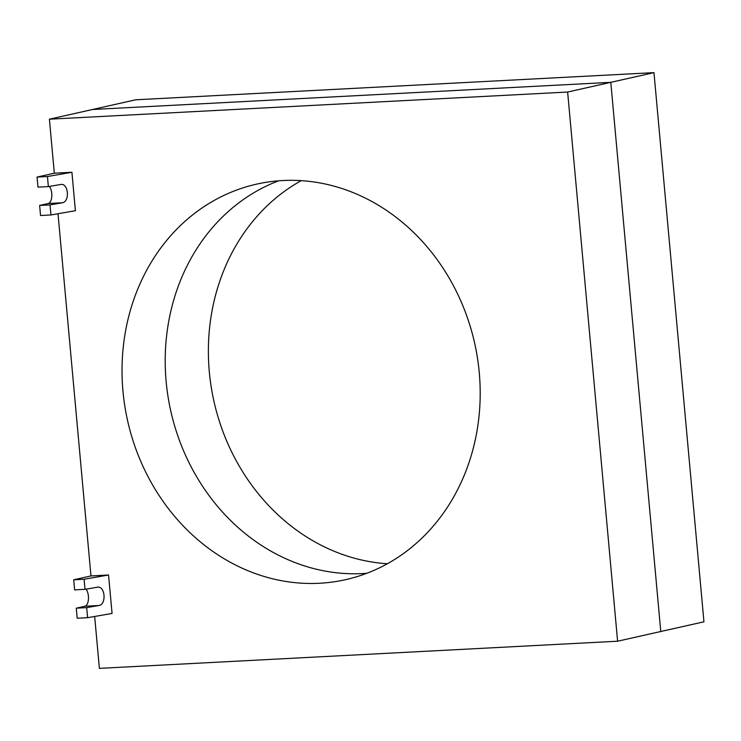 <?xml version="1.0" encoding="UTF-8"?>
<svg xmlns="http://www.w3.org/2000/svg" width="741" height="741" viewBox="0 0 741 741"><rect width="100%" height="100%" fill="white"/><g stroke="black" fill="none" stroke-linecap="round" stroke-linejoin="round"><path stroke-width="1.11" d="M319.445 583.26A202.71 177.803 77.3 0 1 124.821 406.133A202.71 177.803 77.3 0 1 256.664 184.129A202.71 177.803 77.3 0 1 282.793 180.535A202.71 177.803 77.3 0 1 477.408 357.671A202.71 177.803 77.3 0 1 345.575 579.675A202.71 177.803 77.3 0 1 319.445 583.26M278.588 180.813A202.71 177.803 -102.7 0 0 170.3 408.856A202.71 177.803 -102.7 0 0 362.618 573.562A202.71 177.803 -102.7 0 0 366.814 573.284A202.71 177.803 77.3 0 1 362.618 573.562A202.71 177.803 77.3 0 1 170.3 408.856A202.71 177.803 77.3 0 1 278.588 180.813M49.341 186.426A9.216 4.372 -93 0 1 51.796 196.309A9.216 4.372 -93 0 1 48.267 203.506L39.634 205.452L40.551 215.52L50.944 214.973L75.406 210.713L71.914 172.273L54.315 173.19L49.406 119.19L567.634 92.041L617.605 641.215L99.387 668.363L94.663 616.475M85.993 589.16A9.216 4.372 -93 0 1 88.448 599.034A9.216 4.372 -93 0 1 84.919 606.24L76.286 608.176L77.203 618.244L87.595 617.698L112.058 613.446L108.556 574.997L90.967 575.924L58.011 213.741M49.406 119.19L92.569 109.492L610.797 82.334L92.569 109.492L135.742 99.785L653.97 72.637L610.797 82.334L660.777 631.508L610.797 82.334L567.634 92.041M617.605 641.215L703.95 621.81L653.97 72.637M301.235 180.647A202.71 177.803 -102.7 0 0 213.982 401.483A202.71 177.803 -102.7 0 0 387.348 563.744M76.286 608.176L86.678 607.629L98.914 605.499C106.5 604.656 105.333 586.279 97.738 587.141L85.011 589.327L74.619 589.873L73.702 579.805L84.094 579.258L108.556 574.997M90.967 575.924L73.702 579.805M87.595 617.698L86.678 607.629M85.011 589.327L84.094 579.258M39.634 205.452L50.027 204.905L62.263 202.775C69.849 201.923 68.681 183.546 61.086 184.416L48.36 186.602L37.967 187.14L37.05 177.071L47.443 176.534L71.914 172.273M54.315 173.19L37.05 177.071M50.944 214.973L50.027 204.905M48.36 186.602L47.443 176.534M84.919 606.24L98.914 605.499M48.267 203.506L62.263 202.775"/></g></svg>
